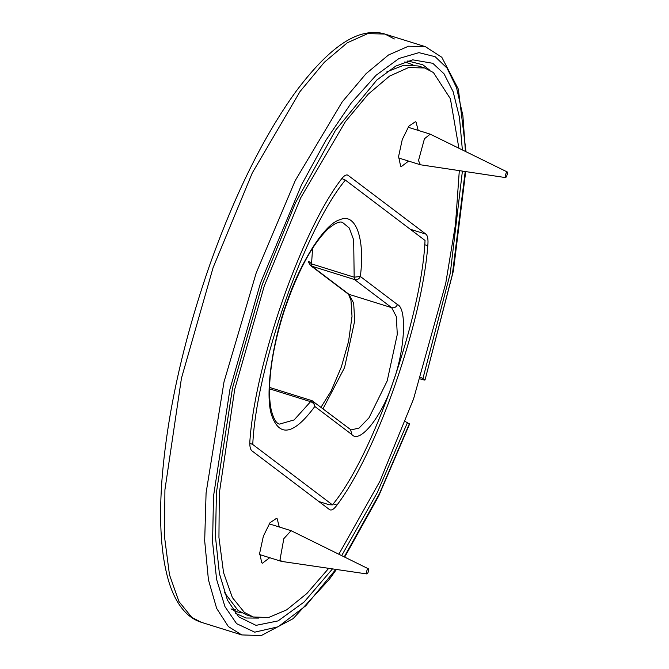 <?xml version="1.0" encoding="UTF-8"?>
<svg xmlns="http://www.w3.org/2000/svg" width="669" height="669" viewBox="0 0 669 669"><rect width="100%" height="100%" fill="white"/><g stroke="black" fill="none" stroke-linecap="round" stroke-linejoin="round"><path stroke-width="1" d="M408.592 161.087L401.358 166.573L400.639 166.205L398.59 156.487L402.261 139.553L408.876 126.14L415.349 121.758L416.068 122.134L418.175 130.388M269.699 557.703L262.465 563.189L261.746 562.813L259.697 553.096L263.369 536.17L269.983 522.757L276.456 518.375L277.175 518.751L279.282 527.005M346.835 174.918L348.357 175.395C346.408 174.107 343.908 175.596 340.856 179.844C301.201 232.118 255.918 361.411 250.014 439.249C249.437 445.378 250.064 449.234 251.904 450.822L329.449 509.552C331.398 510.84 333.898 509.352 336.959 505.103C376.614 452.829 421.888 323.537 427.8 245.699C428.377 239.577 427.742 235.714 425.902 234.133L347.637 175.019M329.449 509.552L330.168 509.929M224.349 592.358L237.988 610.396L246.794 614.987L253.191 616.977L268.503 617.546L286.608 609.894L306.92 593.462L328.579 568.483M458.901 148.242L450.396 98.769L433.428 72.553L424.623 67.97L418.225 65.972L403.817 65.236L386.891 71.809M424.623 67.97L408.575 67.561L389.5 76.141L368.092 94.296L345.371 121.649L300.833 197.598L264.272 285.939L234.719 389.266L219.29 493.362L218.947 537.458L223.546 572.631L232.377 597.601L244.377 612.394L253.191 616.977M338.899 554.124L379.883 481.32L413.542 399.008L445.713 283.455L455.489 224.408L459.31 170.645M351.936 434.591C359.813 444.233 382.216 415.967 392.67 383.203C404.737 351.651 407.371 308.417 397.461 304.587L360.348 276.473C359.153 279.048 357.213 280.077 354.545 279.55L354.169 277.192L360.348 276.473C365.199 238.632 355.741 212.307 339.969 219.716C325.092 223.295 300.364 261.88 286.658 302.906C271.915 343.13 264.916 395.136 271.572 415.031C279.45 437.668 293.867 434.817 314.823 406.476C314.564 404.293 313.151 402.688 310.583 401.659L312.105 400.739L313.393 401.4L314.823 406.476L351.936 434.591L350.506 429.515L312.105 400.739M310.617 265.576C308.802 262.917 308.192 261.504 308.785 261.32L311.537 263.879L311.913 266.237L310.617 265.576L347.729 293.683L348.817 294.895L350.991 300.506L352.019 316.328L348.582 341.374L341.349 366.972L331.088 391.081L321.053 407.204M425.041 240.447C421.671 317.215 372.984 456.241 332.451 504.861L252.765 444.5C256.143 367.733 304.83 228.706 345.363 180.095L425.041 240.447M420.784 377.483L424.823 379.674C425.434 380.276 424.171 380.109 421.027 379.172L420.308 378.947M465.214 171.532L452.361 274.541L425.032 379.95L453.406 270.861L465.699 171.607M344.744 556.993L378.679 496.047L409.604 424.021L405.314 421.537M332.451 504.861L329.165 504.744L318.837 501.516M345.363 180.095L341.817 178.548M249.788 443.204L252.765 444.5M233.397 610.27L235.262 609.568M422.992 378.286L450.279 273.287L462.404 171.105M462.371 149.948L459.444 117.234L453.147 91.712L444.04 73.816L432.81 63.304L412.689 59.834L395.814 66.064L376.864 79.996L335.537 130.254L295.397 203L262.29 284.442L232.536 387.895L216.455 492.317L215.51 537.115L219.382 573.492L227.452 600.118L238.749 616.877L256.018 625.356L278.095 620.899L304.136 602L332.342 569.051M341.734 555.513L377.299 492.61L407.563 422.356M429.674 70.12L422.833 64.776L407.764 60.946M235.337 613.164L245.983 618.005L258.56 618.089M404.77 61.924L412.848 64.734M242.044 612.996L237.671 612.01L230.989 608.899M237.671 612.01L233.431 610.655M505.195 176.817C505.831 172.953 506.642 171.599 507.637 172.753L506.55 176.733L505.58 177.594L505.195 176.817M505.58 177.594L420.4 164.775L418.501 160.56L424.447 138.759L430.209 134.16L507.328 172L507.637 172.753M366.378 573.877C366.562 570.49 367.323 568.842 368.661 568.934C368.485 572.313 367.724 573.96 366.378 573.877L281.507 561.391L280.035 559.585L283.823 538.662L291.09 530.693L368.661 568.934M425.902 234.133L410.248 229.241M336.959 505.103L333.154 503.916M424.673 244.729L427.8 245.699M269.54 388.848L310.583 401.659L294.126 419.931L279.542 424.096C276.431 423.619 273.705 419.103 271.355 410.54C269.816 403.842 269.256 395.295 269.649 384.892C270.719 362.406 275.661 337.469 284.476 310.073C297.605 271.53 312.097 244.511 327.952 229.015C334.86 223.212 339.718 221.013 342.52 222.426L349.285 228.037L353.675 239.928L354.169 277.192L311.537 263.879L312.607 248.207M323.035 408.7L344.552 367.632L354.654 321.07L353.7 303.274L349.017 294.352L347.729 293.683M397.461 304.587C396.257 307.155 394.325 308.183 391.658 307.665L349.017 294.352L311.913 266.237L354.545 279.55L391.658 307.665L396.332 316.588L397.286 334.383L387.192 380.945L368.987 417.824L359.077 428.043L351.192 429.883L350.506 429.515M409.395 423.745L379.465 493.63L344.301 556.775M335.687 569.553L305.867 605.696L278.195 626.786L254.713 632.172L236.583 623.642L224.943 606.599L216.614 579.421L212.583 542.208L213.503 496.314L229.952 389.207L260.467 283.062L301.502 184.878L325.87 140.356L351.242 102.993L376.112 75.246L399.05 58.454L418.936 52.65L435.126 56.689L447.017 68.071L456.542 87.639L462.889 115.62L465.448 151.453M425.425 46.696L408.525 46.194L388.488 55L366.035 73.699L342.194 101.914L295.238 180.588L256.21 272.91L224.006 381.899L206.085 492.928L204.681 540.811L208.427 579.789L216.664 608.422L228.363 626.56L241.743 634.931M336.298 569.645L329.223 579.471L293.122 618.649L261.295 635.55L241.735 634.923L201.235 622.279L191.794 617.362L178.932 601.515L169.474 574.763L164.549 537.073L164.917 489.825L181.441 378.294L213.11 267.592L252.28 172.937L300.005 91.569L324.348 62.259L347.286 42.808L367.716 33.617L384.909 34.052L394.35 38.961M269.323 387.351L311.963 400.664M466.009 151.729L458.357 89.153L441.808 57.266L425.417 46.696L384.909 34.052C378.671 32.137 372.115 31.936 365.232 33.45C345.329 37.23 322.324 56.455 296.208 91.135C263.795 135.874 234.811 194.269 209.263 266.321C182.461 343.782 166.598 416.21 161.681 483.595C159.08 523.033 161.262 555.019 168.212 579.555C172.1 593.194 177.62 603.89 184.778 611.642C189.561 616.759 195.047 620.305 201.235 622.279M408.115 127.244L429.983 134.076M398.523 157.943L420.4 164.775M269.222 523.86L291.09 530.693M259.631 554.559L281.507 561.391"/></g></svg>
